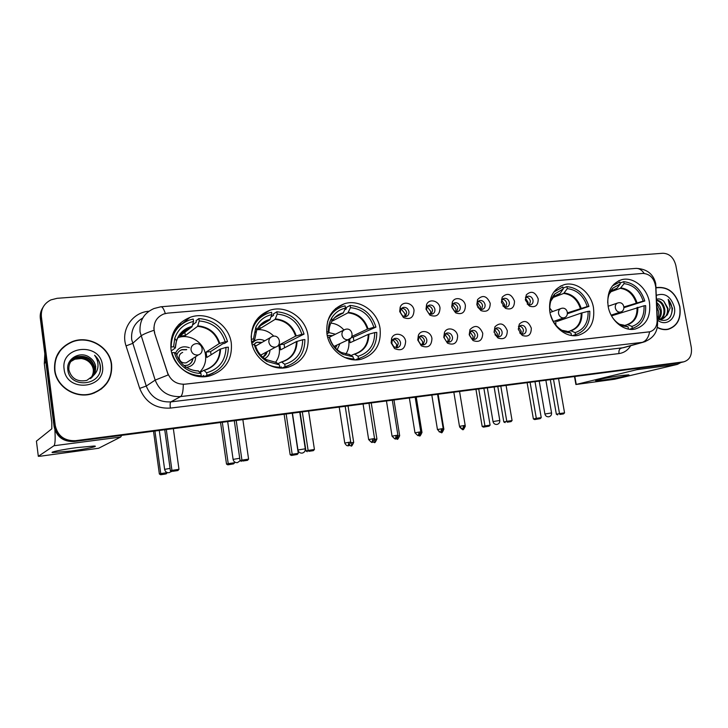 <?xml version="1.0" encoding="UTF-8"?>
<svg xmlns="http://www.w3.org/2000/svg" width="728" height="728" viewBox="0 0 728 728"><rect width="100%" height="100%" fill="white"/><g stroke="black" fill="none" stroke-linecap="round" stroke-linejoin="round"><path stroke-width="1.09" d="M608.126 306.251C610.437 320.611 623.996 331.85 635.298 329.011C646.364 325.298 651.069 316.361 649.422 302.202C647.037 287.724 633.178 276.385 621.648 279.716C611.083 283.556 606.579 292.401 608.126 306.251L617.353 303.103M251.469 341.214C253.59 358.676 272.363 371.771 288.215 367.194C302.693 362.116 309.3 351.606 308.026 335.672C305.796 317.817 286.068 304.55 269.733 310.31C256.392 315.688 250.305 325.989 251.469 341.214M326.945 333.815C329.129 350.577 346.646 363.272 361.443 359.159C375.229 354.399 381.445 344.217 380.08 328.61C377.796 311.539 359.532 298.68 344.317 303.776C331.486 308.781 325.698 318.8 326.945 333.815L328.965 332.714L328.392 331.722L326.708 331.886M549.858 311.966C552.152 326.799 566.448 338.338 578.423 335.28C590.053 331.367 595.076 322.176 593.475 307.689C591.109 292.711 576.449 281.054 564.2 284.675C553.144 288.743 548.366 297.834 549.858 311.966M170.98 349.103C173.037 367.358 193.275 380.862 210.301 375.721C225.48 370.279 232.487 359.432 231.304 343.188C229.129 324.442 207.662 310.747 190.09 317.335C176.276 323.132 169.906 333.724 170.98 349.103M405.642 341.332C405.141 349.058 401.437 351.451 394.531 348.521L391.136 342.852L391.637 338.347C394.148 331.468 404.759 333.779 405.642 341.332M391.855 343.461L393.875 346.846L397.488 347.647C399.736 346.865 400.755 345.172 400.527 342.551C399.663 339.421 397.77 338.029 394.858 338.374L392.155 340.777L391.855 343.461M431.941 338.575C431.549 346.064 428.009 348.485 421.321 345.827L417.772 340.058L418.373 335.308C421.021 328.819 431.067 331.286 431.941 338.575M418.327 340.677L420.447 344.126L423.833 344.826C426.044 344.062 427.036 342.387 426.799 339.794C425.944 336.709 424.106 335.335 421.257 335.654L418.691 337.847L418.327 340.677M457.63 335.881C457.339 343.161 453.954 345.591 447.483 343.17L443.789 337.337L444.49 332.377C447.229 326.244 456.765 328.829 457.63 335.881M444.198 337.965L446.401 341.45L449.576 342.069C451.751 341.332 452.716 339.667 452.47 337.091C451.633 334.061 449.831 332.696 447.056 332.996L444.608 335.007L444.198 337.965M482.746 333.251C482.537 340.34 479.297 342.77 473.027 340.558L469.214 334.671L469.997 329.547C475.22 324.461 479.47 325.698 482.746 333.251M469.478 335.308L471.753 338.82L474.747 339.375C476.867 338.647 477.814 337.009 477.568 334.461C476.74 331.468 474.975 330.112 472.272 330.403L469.942 332.25L469.478 335.308M507.298 330.685C507.161 337.583 504.058 340.022 497.979 337.992L494.075 332.068L494.931 326.799C500.045 322.022 504.167 323.314 507.298 330.685M494.94 334.671L496.523 336.245L499.344 336.746C501.437 336.036 502.356 334.416 502.102 331.886C501.283 328.929 499.554 327.591 496.924 327.864L494.703 329.566L494.166 332.532M531.313 328.164C531.231 334.907 528.255 337.337 522.367 335.462L518.372 329.52L519.292 324.142C524.306 319.628 528.31 320.975 531.313 328.164M519.683 332.869L520.738 333.724L523.414 334.17C525.452 333.469 526.353 331.868 526.098 329.365C525.288 326.453 523.596 325.125 521.03 325.38L518.909 326.963L518.3 328.956M414.032 310.292C413.659 317.663 410.137 320.074 403.449 317.517L399.708 311.593L400.173 307.216C402.602 300.409 413.149 302.793 414.032 310.292M400.373 312.385L402.602 315.916L406.078 316.553C408.217 315.761 409.163 314.105 408.936 311.593C408.035 308.426 406.124 307.043 403.194 307.444L400.646 309.773L400.373 312.385M440.003 307.917C439.73 315.078 436.363 317.499 429.893 315.169L426.017 309.191L426.572 304.577C429.138 298.152 439.139 300.673 440.003 307.917M426.517 309.982L428.828 313.55L432.104 314.114C434.197 313.34 435.126 311.711 434.889 309.218C434.006 306.097 432.141 304.723 429.283 305.096L426.854 307.234L426.517 309.982M465.392 305.596C465.201 312.567 461.971 314.987 455.71 312.867L451.724 306.843L452.37 302.038C455.018 295.941 464.528 298.58 465.392 305.596M452.079 307.635L454.454 311.229L457.53 311.73C459.586 310.974 460.496 309.364 460.26 306.888C459.386 303.813 457.557 302.457 454.773 302.803L452.461 304.768L452.079 307.635M490.217 303.321C490.09 310.119 486.996 312.549 480.926 310.601L476.84 304.55L477.568 299.572C482.71 294.531 486.923 295.786 490.217 303.321M477.695 307.116L479.497 308.954L482.391 309.4C484.411 308.663 485.303 307.07 485.057 304.613C484.202 301.583 482.409 300.236 479.697 300.564L477.495 302.375L477.186 305.887M514.487 301.11C514.423 307.735 511.447 310.155 505.569 308.372L501.41 302.302L502.202 297.197C507.243 292.447 511.338 293.748 514.487 301.11M502.83 305.824L503.967 306.725L506.706 307.125C508.69 306.406 509.555 304.823 509.309 302.384C508.463 299.399 506.715 298.071 504.067 298.38L501.956 300.054L501.41 302.329M538.22 298.935C538.21 305.414 535.353 307.826 529.656 306.179L525.425 300.109L526.28 294.886C531.222 290.408 535.198 291.755 538.22 298.935M527.154 304.031L530.485 304.896C532.432 304.186 533.287 302.63 533.023 300.209C532.195 297.27 530.485 295.941 527.9 296.241L525.889 297.788L525.343 299.426M393.284 339.202C395.932 339.239 397.606 340.659 398.316 343.461L396.833 347.757M419.701 336.473C422.222 336.591 423.823 338.001 424.497 340.704L423.077 344.936M445.509 333.824C447.92 334.006 449.449 335.399 450.086 338.01L448.73 342.178M470.734 331.231C473.027 331.477 474.492 332.86 475.102 335.371L473.81 339.476M495.386 328.701C497.579 329.001 498.971 330.366 499.563 332.796L498.334 336.827M519.492 326.226C521.585 326.581 522.922 327.928 523.487 330.275L522.322 334.243M401.574 308.381C404.258 308.363 405.969 309.782 406.706 312.64L405.46 316.671M427.682 306.033C430.239 306.097 431.868 307.507 432.578 310.255L431.376 314.232M453.189 303.74C455.637 303.876 457.193 305.278 457.857 307.926L456.711 311.848M478.123 301.501C480.462 301.711 481.945 303.094 482.582 305.642L481.481 309.518M502.502 299.317C504.731 299.581 506.151 300.955 506.752 303.421L505.714 307.225M526.344 297.188C528.464 297.506 529.82 298.853 530.403 301.237L529.42 304.986M154.709 332.805L154.09 330.103C153.535 322.386 156.757 317.008 163.764 313.977L167.731 313.113L642.915 273.409C650.195 273.937 654.481 278.542 655.755 287.241L657.147 320.32C657.093 326.508 654.618 330.33 649.731 331.786L184.939 384.193C176.586 384.511 170.807 380.744 167.613 372.882L154.527 332.96L153.845 327.846M181.818 323.978L179.088 324.215M54.618 370.206C56.284 387.023 75.849 399.126 92.128 393.739C105.997 388.479 112.494 378.706 111.612 364.409C109.846 347.019 88.843 334.771 72.045 341.714C59.605 347.311 53.79 356.811 54.618 370.206M101.383 389.016L106.788 382.955M657.284 327.482C660.915 329.456 664.537 330.084 668.149 329.347C677.413 326.235 681.326 318.655 679.879 306.597C675.948 292.82 668.259 286.468 656.82 287.542L656.101 287.742M667.876 329.402L669.05 328.883M42.606 308.017C40.65 311.202 39.885 314.669 40.322 318.418L54.09 426.562C56.538 436.891 63.245 441.878 74.201 441.514L678.696 362.999L74.866 441.104L683.774 361.825C689.689 359.969 692.201 355.182 691.309 347.456L675.812 265.32C673.728 257.585 669.423 253.553 662.926 253.253L57.139 298.307L50.915 299.891C44.017 303.467 40.841 309.054 41.387 316.644L55.273 425.616C57.74 436.026 64.492 441.05 75.53 440.686L683.319 361.898M54.09 426.562L54.682 426.089C57.139 436.463 63.864 441.468 74.866 441.104C63.864 441.468 57.139 436.463 54.682 426.089L40.85 317.526L54.682 426.089L55.273 425.616M43.143 307.098C41.178 310.292 40.413 313.777 40.85 317.526C40.413 313.777 41.178 310.292 43.143 307.098M645.263 341.614L642.223 342.369C646.018 341.114 648.484 337.601 649.64 331.832L183.301 384.357C183.219 391.309 182.309 395.377 180.58 396.578C168.332 397.115 159.86 391.619 155.173 380.107L168.204 374.929L154.527 332.96M66.02 345.245L59.878 350.732M678.696 362.999L679.943 362.735M178.506 324.825L181.044 324.597M60.142 350.878L55.865 358.149M111.32 364.437C109.573 347.229 88.798 335.108 72.172 341.969C59.86 347.511 54.1 356.911 54.919 370.17C56.566 386.823 75.93 398.798 92.047 393.466C105.769 388.251 112.194 378.578 111.32 364.437M71.326 360.851L75.949 357.994C85.294 356.174 91.164 359.787 93.548 368.832C93.93 372.39 92.911 375.639 90.49 378.56M71.207 361.006L75.685 358.276C85.021 356.456 90.882 360.06 93.266 369.096C93.639 372.581 92.665 375.775 90.336 378.669M93.73 375.248L95.714 366.794C95.131 362.99 93.211 359.951 89.935 357.685C80.89 350.305 66.248 358.34 67.786 369.414C69.251 389.189 102.22 385.967 100.428 366.748L100.337 365.793C99.727 361.643 97.816 358.14 94.595 355.264C97.07 358.558 98.198 362.235 97.98 366.302C97.716 369.769 96.296 372.754 93.73 375.248L86.823 380.407C77.377 382.164 71.399 378.66 68.887 369.906C68.478 363.636 71.171 359.286 76.986 356.847C86.395 355.018 92.292 358.658 94.695 367.758C95.086 371.644 93.885 375.093 91.1 378.096M71.69 360.415L76.722 357.139C86.113 355.31 92.01 358.94 94.403 368.022C94.795 371.826 93.639 375.229 90.945 378.214M89.935 357.685C93.184 360.069 95.059 363.163 95.559 366.939C95.95 371.08 94.613 374.674 91.537 377.732M64.128 369.233C66.439 393.266 106.643 388.716 102.439 365.338C100.391 341.805 60.288 345.427 64.128 369.233M70.871 361.461L74.911 359.132L81.181 358.54L74.829 359.223L70.816 361.543M81.181 358.54C86.732 359.304 90.6 362.189 92.775 367.194M93.912 393.147L101.228 388.77M94.595 355.264C98.944 359.477 100.81 364.382 100.182 369.97M70.916 451.032L52.534 452.589C49.249 452.224 62.626 449.467 76.859 447.611L94.112 446.036C99.672 446.137 85.986 449.058 70.916 451.032M54.873 429.893C55.455 439.193 55.146 444.471 53.963 445.745L38.32 456.32L40.686 456.156L98.626 448.257L120.666 437.037L53.963 445.745M121.767 435.335L120.666 437.037M36.418 441.15L51.815 428.792L51.806 422.559L44.317 363.691L44.836 353.863M657.329 327.272C660.924 329.238 664.518 329.857 668.095 329.129C677.268 326.053 681.135 318.546 679.706 306.615C675.812 292.974 668.213 286.686 656.893 287.751L656.11 287.969M656.92 307.089L658.622 311.466L658.813 315.024L657.848 318.828M656.729 302.557C659.213 304.386 660.733 307.043 661.27 310.51C661.643 313.923 660.806 316.78 658.758 319.082M656.774 303.567L660.387 310.783C660.751 313.941 660.032 316.662 658.239 318.955M656.629 300.127C660.942 300.755 663.672 303.849 664.81 309.4C665.183 313.841 663.836 317.126 660.76 319.264M656.647 300.528C660.524 301.583 662.953 304.641 663.918 309.682C664.3 313.868 663.081 317.062 660.269 319.264M657.42 318.919C666.593 322.695 671.607 319.155 672.463 308.29L668.158 299.335L670.115 307.99L667.312 314.906L667.986 308.408L663.863 301.283L667.485 308.563C667.867 313.732 666.084 317.235 662.162 319.073M667.312 314.906L662.134 319.082L657.411 318.673M657.466 320.083C665.965 327.163 676.913 318.618 674.328 307.161C670.87 296.414 664.901 292.465 656.429 295.322M663.863 301.283C661.525 299.181 659.104 298.489 656.583 299.208M666.602 329.584L667.549 329.284M668.158 299.335C672.554 305.032 673.218 310.983 670.142 317.18M205.014 376.64L208.381 374.865L206.943 375.22L206.597 372.8C219.173 369.032 225.635 360.56 226.008 347.402L219.993 349.222L206.852 357.448L206.088 352.07L219.183 343.607L225.189 341.76C221.084 329.074 212.421 322.14 199.217 320.948L198.871 318.555C213.522 319.792 223.077 327.445 227.527 341.532L224.452 343.479L223.077 343.616L210.538 351.615L211.12 354.773M200.054 372.536L203.849 370.297L206.597 372.8M184.721 331.349L183.101 331.076M184.675 331.058L189.007 327.727M192.592 324.961L196.251 322.149L196.05 320.739L198.871 318.555M205.451 376.531L213.104 373.109M204.004 376.713L203.822 375.448L201.592 376.731M208.381 374.865C221.494 370.343 228.155 361.106 228.346 347.165L226.008 347.402M206.943 375.22L204.35 376.685M199.9 376.631L201.274 375.839C186.368 374.92 176.595 367.231 171.954 352.78L171.753 352.916M227.527 341.532L225.189 341.76M171.954 352.78L174.401 352.534C176.131 358.995 179.707 364.237 185.13 368.25C189.935 371.635 195.204 373.355 200.928 373.419L201.274 375.839M199.217 320.948L197.579 326.344L185.312 335.562L184.848 332.277M176.249 353.562L174.401 352.534M200.928 373.419L198.198 370.916M179.943 325.653L173.664 331.85M170.78 347.283L171.153 347.01C171.399 333.843 177.486 324.861 189.417 320.047L193.211 319.046L193.557 321.439C184.248 323.623 177.987 329.229 174.766 338.274L173.601 346.774L171.153 347.01M185.312 335.562L179.898 336.072L191.955 326.845L193.557 321.439M173.601 346.774L175.412 347.884L171.289 350.914M179.689 334.58L179.771 335.153M210.538 351.615L206.088 352.07M177.905 337.665C189.726 333.324 204.086 342.451 205.514 355C206.306 361.725 204.368 367.44 199.681 372.163M189.38 347.72C183.11 345.545 178.487 347.329 175.53 353.089M186.732 349.577L181.991 349.64C179.279 350.596 177.541 352.47 176.795 355.255M186.596 367.385C192.529 366.293 195.55 362.726 195.632 356.693M183.984 365.501L187.387 365.247C190.618 364.109 192.465 361.852 192.929 358.458M188.743 361.188L186.286 362.799C182.537 363.399 180.144 361.843 179.115 358.131C178.924 355.328 180.116 353.417 182.692 352.398M179.716 350.805L181.736 349.813L186.477 349.759M192.665 358.631C192.201 362.025 190.354 364.282 187.132 365.411M167.504 472.636L165.493 474.046L160.67 474.756L159.359 473.992L153.517 431.213M159.359 473.992L160.761 473.582L154.937 431.031M160.67 474.756L161.652 474.474L160.761 473.582L167.404 472.609M166.503 473.764L161.652 474.474M166.303 429.547L171.926 470.37L178.979 469.333L173.346 428.637M164.746 429.757L170.398 470.807L171.926 470.37L172.845 471.298L177.878 470.561L178.979 469.333M177.878 470.561L172.845 471.298M170.398 470.807L171.772 471.608M282.61 368.013L286.013 366.402L285.094 366.621L284.739 364.282C296.505 360.669 302.484 352.498 302.684 339.767L296.423 341.578L280.608 349.868L279.825 344.644L295.604 336.145L301.847 334.307C297.852 322.022 289.635 315.288 277.213 314.096L276.868 311.784C290.645 313.013 299.699 320.457 304.049 334.088L284.011 344.226L284.657 347.738M277.941 363.663L281.49 361.925L284.739 364.282M271.034 316.953L273.61 315.333L273.409 313.968L276.868 311.784M282.755 368.004L288.579 365.583M281.499 368.031L281.327 366.921L279.206 367.94M286.013 366.402C298.535 362.189 304.823 353.235 304.877 339.548L302.684 339.767M285.094 366.621L282.118 368.031M278.396 367.858L279.77 367.203C274.92 367.203 270.297 365.957 265.92 363.445M304.049 334.088L301.847 334.307M252.206 344.79L254.29 344.581C256.32 351.915 260.551 357.53 266.994 361.425L279.425 364.865L279.77 367.203M277.213 314.096L275.111 319.374L260.078 328.601L259.714 326.135M255.464 345.582L254.29 344.581M279.425 364.865L276.194 362.499M261.17 316.898L256.029 320.575M259.086 326.526L269.833 319.847L271.908 314.56L271.562 312.239L268.659 312.985C257.839 317.062 252.006 325.152 251.142 337.264M271.908 314.56C264.655 316.207 259.314 320.402 255.874 327.145L253.462 339.011L251.242 339.221M253.462 339.011L254.527 340.158L251.579 341.896M257.566 328.665L260.078 328.601M284.011 344.226L279.825 344.644M278.669 344.844L279.243 347.502C279.989 353.107 278.715 358.076 275.439 362.426M264.737 340.813C259.596 338.329 255.328 339.266 251.924 343.634M261.953 342.406L257.039 342.196L253.435 344.663M256.957 329.739C263.427 329.192 269.023 331.331 273.746 336.154M264.664 358.604C268.013 356.856 269.779 354.045 269.988 350.141M262.79 357.148C265.147 356.083 266.603 354.263 267.158 351.67M255.601 346.073L270.425 337.555M255.346 342.961L256.729 342.378L261.634 342.588M266.839 351.842L263.236 356.947M262.699 354.072L260.697 355.1M234.543 461.889L234.662 462.717L233.615 463.863L227.809 464.846L226.508 464.109L220.557 422.504M226.508 464.109L228.228 463.663L222.304 422.276M227.809 464.846L229.029 464.537L228.228 463.663L234.662 462.717M233.615 463.863L229.029 464.537M236.2 420.475L241.933 460.114L248.594 459.141L242.852 419.61M234.298 420.72L240.058 460.596L241.933 460.114L242.743 461.033L247.502 460.333L248.594 459.141M247.502 460.333L242.743 461.033M240.058 460.596L241.423 461.37M355.51 359.86L358.977 358.422L358.44 358.549L358.085 356.283C369.114 352.825 374.656 344.936 374.702 332.596L368.241 334.389L350.086 342.724L349.649 339.148M351.096 355.482L354.399 354.063L358.085 356.283M344.717 309.782L346.3 308.927L346.091 307.598L350.104 305.423C363.081 306.652 371.69 313.877 375.93 327.109L353.235 337.264L353.917 340.959M355.856 359.86L360.114 358.112M354.272 359.832L354.126 358.922L352.352 359.659M358.977 358.422C370.916 354.49 376.849 345.809 376.767 332.396L374.702 332.596M358.44 358.549L355.282 359.86M352.161 359.641L353.444 359.095L344.608 357.466M375.93 327.109L373.864 327.309C369.961 315.397 362.162 308.854 350.459 307.671L350.104 305.423M327.682 337.273L329.229 337.128C331.477 344.972 336.081 350.723 343.061 354.39L353.089 356.829L353.444 359.095M350.459 307.671L347.939 312.831L331.786 321.357M351.824 336.463L367.413 329.129L373.864 327.309M329.802 338.101L329.229 337.128M353.089 356.829L349.431 354.6M336.654 309.418L332.623 311.648M334.871 317.59L343.352 312.803L345.463 308.108L345.118 305.86L342.897 306.415C335.371 308.899 330.23 314.077 327.482 321.949M345.463 308.108C339.621 309.418 335.062 312.667 331.786 317.863C329.311 322.013 328.182 326.626 328.392 331.722M353.235 337.264L351.324 337.455M348.557 339.63L348.703 340.431C349.422 345.463 348.466 350.013 345.846 354.081M335.435 334.225L328.965 332.605M332.587 335.635L327.227 335.344M330.867 323.096C335.99 323.623 340.349 325.926 343.925 330.012M337.201 349.677L339.967 343.625M335.481 348.066L337.091 344.972M327.236 335.408L332.223 335.817M336.718 345.145L335.362 347.939M292.256 413.195L298.271 453.353L297.233 454.472L291.473 455.455L290.163 454.736L284.129 414.25M290.163 454.736L292.174 454.254L286.159 413.986M291.473 455.455L292.884 455.118L292.174 454.254L298.271 453.353M297.233 454.472L292.884 455.118M302.311 411.884L308.126 450.423L314.423 449.495L308.608 411.065M300.1 412.175L305.942 450.941L308.126 450.423L308.845 451.324L313.34 450.668L314.423 449.495M313.34 450.668L308.845 451.324M305.942 450.941L307.316 451.688M588.087 311.356L589.789 311.193C590.244 323.56 585.476 331.386 575.475 334.671L575.111 332.623C584.102 329.602 588.424 322.513 588.087 311.356L581.172 313.095L557.047 321.439L556.938 320.247M567.713 331.622L570.952 330.803L575.111 332.623M563.026 288.133L566.921 286.604C577.668 287.806 585.003 294.412 588.925 306.406L567.458 313.704M575.475 334.671L572.499 335.617M570.67 335.344L569.023 334.953M588.925 306.406L587.223 306.57C583.619 295.768 576.976 289.789 567.285 288.634L566.921 286.604M550.568 315.097L550.714 315.078C553.316 323.55 558.285 329.22 565.601 332.086L571.007 333.069L571.371 335.126M567.285 288.634L563.709 293.43L553.335 297.424M567.494 312.858L587.223 306.57M571.007 333.069L566.866 331.249L562.489 330.403L566.866 331.249M560.087 319.155L560.251 320.329M556.565 289.298L555.955 289.471M556.501 295.004L560.15 293.348L563.181 288.998L562.817 286.959L553.699 292.165M563.181 288.998L554.882 293.866C551.114 298.18 549.44 303.621 549.858 310.201L549.595 310.228M555.819 320.639L555.828 325.052M549.776 308.153L552.57 311.566M483.883 388.306L490.09 425.143L489.08 426.18L483.456 427.127L482.173 426.481L475.948 389.334M482.173 426.481L484.939 425.898L478.733 388.97M483.456 427.127L485.403 426.726L484.939 425.898L490.09 425.143M489.08 426.18L485.403 426.726M500.791 386.104L506.779 421.321L512.075 420.547L506.087 385.421M497.788 386.495L503.803 421.949L506.779 421.321L507.243 422.185L511.02 421.63L512.075 420.547M511.02 421.63L507.243 422.185M503.803 421.949L505.15 422.613M644.034 305.787L645.645 305.633C646.2 317.663 641.759 325.252 632.304 328.419L631.94 326.426C640.44 323.514 644.471 316.635 644.034 305.787L611.602 315.825L611.529 315.015M624.478 325.416L627.591 324.688L631.94 326.426M620.038 283.037L623.732 281.672C633.933 282.864 640.949 289.298 644.79 300.973L623.987 307.671M632.304 328.419L629.52 329.256M627.927 328.992L626.972 328.765M644.79 300.973L643.179 301.128C639.657 290.618 633.296 284.794 624.096 283.647L623.732 281.672M612.876 318.072C615.824 322.022 619.355 324.688 623.477 326.062L628.055 326.845L628.428 328.847M624.096 283.647L620.292 288.343L611.029 291.691M623.969 306.943L643.179 301.128M628.055 326.845L623.095 325.07M614.532 314.032L614.641 314.833M614.095 289.535L616.98 288.252L620.211 283.993L619.846 282.009L612.375 285.922M620.211 283.993L612.985 288.07C609.418 291.864 607.653 296.806 607.707 302.894M534.998 381.663L541.232 417.617L540.231 418.636L534.661 419.574L533.378 418.946L527.118 382.682M533.378 418.946L536.318 418.345L530.084 382.3M534.661 419.574L536.718 419.155L536.318 418.345L541.232 417.617M540.231 418.636L536.718 419.155M553.498 379.261L559.514 413.595L564.555 412.858L558.54 378.606M550.313 379.67L556.356 414.241L559.514 413.595L559.914 414.441L563.508 413.914L564.555 412.858M563.508 413.914L559.914 414.441M556.356 414.241L557.694 414.896M404.768 316.68L404.996 313.786L401.119 308.909M430.548 314.205L430.739 311.402L427.163 306.679M455.746 311.757L455.91 309.072L452.607 304.504M480.398 309.354L480.516 306.797L477.486 302.384L477.568 299.572M504.513 306.979L504.586 304.568L501.82 300.336M528.1 304.632L528.128 302.384L525.616 298.344M396.25 347.757L396.642 344.444L392.874 339.612M422.358 344.899L422.695 341.687L419.21 337M447.875 342.087L448.166 339.002L444.935 334.461M472.836 339.321L473.064 336.372L470.097 331.995M497.233 336.591L497.406 333.797L494.694 329.584M521.102 333.906L521.23 331.276L518.745 327.254M602.575 380.125L595.722 380.689C593.629 380.353 611.229 376.84 622.131 375.439L628.537 374.856C632.15 374.975 613.877 378.66 602.575 380.125M639.985 368.031L636.791 369.688L575.903 384.511L614.632 379.252L677.377 364.391L636.791 369.688M680.98 362.489L677.377 364.391M142.752 318.018C134.562 322.822 130.876 330.021 131.695 339.621L146.255 386.049L155.173 380.107L140.067 331.986C139.276 320.848 143.907 313.031 153.972 308.545L160.852 306.779C162.335 306.625 163.827 308.863 165.302 313.504M153.945 330.266C147.02 332.66 142.697 334.561 140.977 335.954L132.56 343.443L126.044 345.891C120.484 330.012 132.378 312.33 148.885 311.247M644.153 273.391C641.668 269.788 638.82 268.122 635.59 268.423L161.097 306.761M630.712 345.691C627.864 350.241 623.96 352.871 618.982 353.571C618.654 350.796 619.291 349.031 620.911 348.293L642.223 342.369L180.58 396.578L170.825 401.892L623.505 347.693M657.102 322.267L657.621 323.687M655.582 285.467L656.074 287.105M618.982 353.571L170.343 408.099C155.564 408.808 145.345 402.238 139.694 388.388L126.044 345.891M41.387 316.644L40.322 318.418M75.53 440.686L74.201 441.514M139.694 388.388L146.255 386.049C150.778 397.151 158.968 402.429 170.825 401.892C170.115 402.639 169.952 404.713 170.343 408.099M45.837 361.707L44.317 363.691M36.418 441.104L38.32 456.32M44.299 363.199L45.782 361.261M203.958 370.279L204.559 370.124C214.432 366.685 219.574 359.723 219.993 349.222M219.765 343.379C216.189 332.805 208.881 326.963 197.843 325.853M204.177 370.397C214.642 367.121 220.111 359.987 220.566 348.994M176.212 353.426C177.75 358.822 180.79 363.199 185.34 366.557C189.344 369.387 193.748 370.871 198.535 371.007M219.183 343.607C215.652 333.206 208.454 327.454 197.579 326.344M192.21 326.353C184.384 328.337 179.124 333.151 176.431 340.795L175.412 347.711M191.955 326.845L189.79 327.454C181.063 330.831 176.276 337.264 175.421 346.746M171.444 471.416L169.069 472.709C166.676 472.836 165.183 471.726 164.619 469.369L170.07 468.386M196.105 343.671C202.466 342.751 204.659 352.998 198.489 354.827L197.452 355.036C194.003 355.036 191.864 353.344 191.036 349.95C190.827 347.029 192.065 345.036 194.731 343.989L196.032 343.68M281.8 361.852L281.8 361.852C291.255 358.658 296.123 351.897 296.423 341.578M296.232 335.908C292.756 325.671 285.822 320.001 275.439 318.891M281.891 362.007C291.682 358.877 296.742 351.988 297.051 341.35M255.437 345.509C257.239 351.651 260.851 356.347 266.266 359.623L276.604 362.58M295.604 336.145C292.165 326.062 285.34 320.475 275.111 319.374M270.152 319.365C264.073 320.866 259.587 324.461 256.702 330.139L254.627 339.976M269.833 319.847L268.295 320.265C262.28 322.295 258.103 326.353 255.765 332.432M240.213 460.688L237.428 462.644C235.117 462.771 233.679 461.689 233.106 459.404L239.721 458.267M273.619 336.163C279.807 335.28 281.836 345.318 275.821 347.001L274.957 347.165C271.708 347.165 269.679 345.518 268.869 342.233C268.641 339.348 269.815 337.419 272.381 336.436L273.537 336.172M354.527 354.026C363.49 351.023 368.068 344.471 368.241 334.389M368.077 328.892C364.701 318.964 358.112 313.45 348.321 312.358M354.864 354.126C364.055 351.124 368.732 344.471 368.914 334.161M329.793 338.074C331.786 344.653 335.717 349.486 341.605 352.57L349.895 354.663M367.413 329.129C364.073 319.355 357.575 313.923 347.939 312.831M343.352 312.803C338.465 313.995 334.643 316.78 331.895 321.148C329.829 324.615 328.856 328.464 328.965 332.714M342.97 313.277L341.914 313.55C337.464 314.933 333.997 317.681 331.522 321.794M299.772 412.212L305.278 448.767C305.405 451.087 304.368 452.534 302.166 453.116C299.918 453.235 298.516 452.188 297.952 449.968L305.287 448.812M350.86 338.083L347.757 339.785C344.699 339.767 342.77 338.165 341.969 334.98C341.732 332.15 342.843 330.275 345.309 329.356L346.355 329.129M570.415 330.74C577.75 328.11 581.335 322.231 581.172 313.095M561.934 330.366L563.072 330.712M581.09 308.099C577.977 299.09 572.363 294.048 564.236 292.984M570.952 330.803C578.451 328.173 582.118 322.195 581.945 312.867M561.115 329.848L565.601 332.086M580.316 308.326C577.249 299.454 571.707 294.485 563.709 293.43M560.15 293.348L553.262 297.497L550.814 301.101M559.623 293.794L554.964 295.978M553.307 297.397L551.123 300.182M494.112 386.978L499.781 420.429C499.927 422.559 498.989 423.896 496.951 424.433C494.876 424.551 493.566 423.596 493.011 421.567L499.79 420.466M564.737 317.508L563.463 317.899C560.942 317.854 559.295 316.398 558.531 313.513C558.249 310.856 559.168 309.154 561.27 308.399L562.098 308.235C567.813 307.325 569.551 316.489 563.918 317.817L553.371 321.485M626.935 324.661C633.906 322.149 637.273 316.434 637.036 307.507M620.165 324.624L620.702 324.752M636.973 302.639C633.942 293.875 628.564 288.961 620.857 287.906M627.591 324.688C634.67 322.149 638.083 316.352 637.828 307.289M619.583 324.279L623.714 325.107M636.181 302.866C633.187 294.23 627.891 289.389 620.292 288.343M616.98 288.252L611.001 291.728L609.236 293.921M616.425 288.688L612.858 290.226M611.065 291.6L609.5 293.302M545.873 380.253L551.56 412.885C551.715 414.969 550.796 416.27 548.794 416.798C546.755 416.916 545.454 415.988 544.908 414.014L551.569 412.922M621.075 311.866L620.029 312.157C617.635 312.112 616.07 310.683 615.315 307.88C615.024 305.278 615.879 303.621 617.899 302.912L618.682 302.757C624.333 301.856 626.007 310.811 620.429 312.094L611.156 315.142M349.058 445.345L351.242 445.891L351.915 442.642L350.76 442.815M351.915 442.642L353.699 442.424C350.678 448.985 351.233 444.581 351.242 445.891L351.205 445.891M372.454 442.014L374.501 442.46L375.211 439.248L374.583 439.339M376.922 439.075L376.922 439.039C373.919 445.536 374.483 441.168 374.483 442.46L374.447 442.469M371.235 402.93L376.922 439.039L375.211 439.248M395.295 438.693L397.288 439.102L397.925 435.926M399.681 435.744L399.672 435.717C396.696 442.169 397.27 437.819 397.27 439.111L397.233 439.111M393.966 399.981L399.672 435.717L398.034 435.917M417.517 435.317L419.628 435.817L420.502 433.706M421.994 432.487L421.985 432.459C419.028 438.857 419.619 434.534 419.61 435.817L419.574 435.826M416.261 397.088L421.985 432.459L420.802 432.596M438.993 431.704L441.514 432.596L442.387 431.185M443.871 429.293L443.871 429.265C440.931 435.617 441.532 431.313 441.514 432.596L441.477 432.605M438.129 394.248L443.871 429.265L443.234 429.329M459.814 427.291C462.316 429.611 463.372 430.33 462.999 429.429L463.818 428.401M465.21 426.135L465.329 426.135C462.398 432.441 463.026 428.155 462.999 429.429L462.953 429.438M348.894 442.287L344.763 443.052C347.247 447.584 348.676 444.89 348.202 445.609L348.894 442.287L350.723 442.06L345.19 406.315M350.732 442.105L350.723 442.06C347.757 448.703 348.13 444.326 348.202 445.609L348.166 445.618M374.556 438.629L374.556 438.593C371.589 445.19 372.008 440.813 372.063 442.105L372.8 438.802L368.65 439.576C371.253 442.306 372.39 443.143 372.063 442.105L372.026 442.114M368.987 403.221L374.556 438.593L372.8 438.802M396.214 435.399L392.055 436.163C394.64 438.866 395.759 439.703 395.431 438.675L396.214 435.399L397.898 435.198L392.31 400.2M397.898 435.198C394.958 441.741 395.386 437.392 395.431 438.675L395.395 438.684M420.784 431.895L420.775 431.859C417.854 438.356 418.3 434.024 418.336 435.308L419.164 432.059L414.987 432.823C417.544 435.499 418.664 436.327 418.336 435.308L418.3 435.317M415.169 397.224L420.775 431.859L419.164 432.059M441.659 428.783L437.455 429.556C440.003 432.195 441.113 433.014 440.786 432.013L441.659 428.783L443.197 428.601L437.574 394.312M443.197 428.601C440.194 435.098 440.804 430.703 440.786 432.013L440.749 432.013M465.183 425.425L465.183 425.398C462.189 431.85 462.817 427.473 462.799 428.774L463.7 425.58L459.486 426.353C462.025 428.965 463.126 429.775 462.799 428.774L462.753 428.783M459.55 391.464L465.183 425.398L463.7 425.58M574.829 376.485L576.23 384.384M393.875 346.846L394.531 348.521M420.447 344.126L421.321 345.827M446.401 341.45L447.483 343.17M471.753 338.82L473.027 340.558M496.523 336.245L497.979 337.992M520.738 333.724L522.367 335.462M402.602 315.916L403.449 317.517M428.828 313.55L429.893 315.169M454.454 311.229L455.71 312.867M479.497 308.954L480.926 310.601M503.967 306.725L505.569 308.372M527.9 304.531L529.656 306.179M525.425 297.233L525.998 297.006M527.163 296.533L527.9 296.241M501.537 299.426L502.029 299.226M503.266 298.707L504.067 298.38M478.824 300.937L479.697 300.564M453.826 303.23L454.773 302.803M428.237 305.578L429.283 305.096M402.038 307.999L403.194 307.444M518.436 326.308L519.028 326.099M520.356 325.616L521.03 325.38M496.196 328.128L496.924 327.864M471.48 330.703L472.272 330.403M446.182 333.342L447.056 332.996M420.293 336.054L421.257 335.654M393.793 338.829L394.858 338.374M525.889 297.788L526.28 294.886M501.956 300.054L502.202 297.197M452.461 304.768L452.37 302.038M426.854 307.234L426.572 304.577M400.646 309.773L400.173 307.216M518.909 326.963L519.292 324.142M494.703 329.566L494.931 326.799M469.942 332.25L469.997 329.547M444.608 335.007L444.49 332.377M418.691 337.847L418.373 335.308M392.155 340.777L391.637 338.347M174.957 329.484L190.09 317.335M560.251 286.25L564.2 284.675M335.581 308.608L344.317 303.776M258.267 317.736L269.733 310.31M618.418 280.917L621.648 279.716M623.65 347.656L643.279 342.206C653.007 338.82 657.775 332.296 657.575 322.641L655.71 283.529C653.335 273.892 646.792 268.841 636.081 268.377M683.774 361.825L679.151 362.926M656.11 287.788L656.82 287.542M71.672 342.169L72.045 341.714M91.491 393.921L92.047 393.466M53.736 451.669L52.534 452.589M666.448 329.602L668.095 329.129M198.325 370.889C193.712 370.789 189.38 369.342 185.34 366.557L185.13 368.25M204.559 370.124L203.949 370.279M202.284 376.74L203.876 375.83M178.915 335.808L189.79 327.454C183.347 329.629 178.888 334.079 176.431 340.795L174.766 338.274M159.277 430.466L164.61 469.314M198.489 354.827L186.286 362.799M276.358 362.471L266.266 359.623L266.994 361.425M279.534 367.968L281.354 367.094M260.105 325.371L268.295 320.265C263.227 321.822 259.368 325.116 256.702 330.139L255.874 327.145M227.673 421.576L233.096 459.35M275.821 347.001L260.888 355.046M349.622 354.563L341.605 352.57L343.061 354.39M352.498 359.678L354.136 358.995M335.69 316.871L341.914 313.55C337.801 314.733 334.461 317.262 331.895 321.148L331.786 317.863M292.438 413.167L297.943 449.913M334.034 346.401L348.485 339.648C354.372 338.074 352.47 328.264 346.446 329.12M343.825 330.084L329.311 337.255M556.538 294.967L559.459 293.839L553.262 297.497L554.882 293.866M553.007 296.332L553.944 295.968M487.323 387.851L493.011 421.53M560.606 308.645L549.959 312.521M623.405 325.034L620.029 324.433L623.477 326.062M613.995 284.093L616.188 283.283M614.013 289.562L616.407 288.697L611.001 291.728L612.985 288.07M610.892 290.7L611.72 290.399M539.193 381.117L544.899 413.977M353.699 442.424L348.039 405.942M344.763 443.006L339.212 407.089M368.65 439.53L363.072 403.995M392.046 436.127L386.459 400.955M414.978 432.796L409.364 397.979M437.446 429.52L431.822 395.067M459.477 426.317L453.835 392.201M596.177 380.307L595.722 380.689M575.903 384.484L574.492 376.531"/></g></svg>
